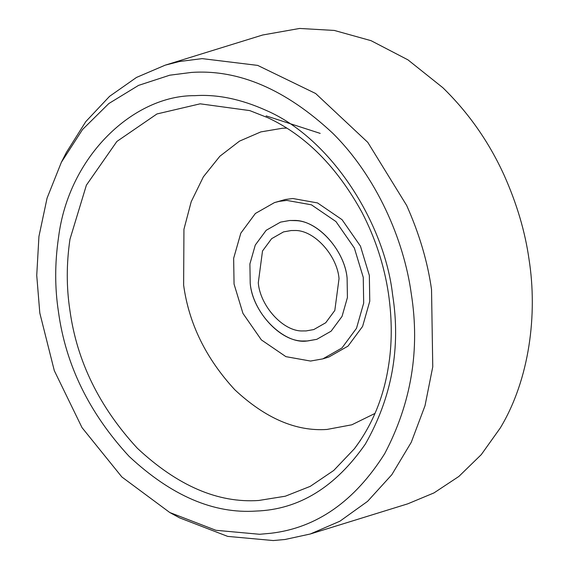 <?xml version="1.0" encoding="UTF-8"?>
<svg xmlns="http://www.w3.org/2000/svg" width="569" height="569" viewBox="0 0 569 569"><rect width="100%" height="100%" fill="white"/><g stroke="black" fill="none" stroke-linecap="round" stroke-linejoin="round"><path stroke-width="0.85" d="M250.211 283.248C252.472 311.143 280.382 342.097 303.725 340.98L307.559 340.966L316.798 339.33L331.13 331.165L342.04 316.407L347.417 297.537L347.111 278.205C344.85 250.31 316.94 219.357 293.597 220.473L289.763 220.488L280.524 222.123L266.192 230.289L255.282 245.047L249.905 263.924L250.211 283.248L249.905 263.924L255.282 245.047L266.192 230.289L280.524 222.123L289.763 220.488L295.852 220.637C318.917 221.078 344.828 251.42 347.111 278.205L347.417 297.537L342.04 316.407L331.13 331.165L316.798 339.33L307.132 340.987C283.568 344.608 252.451 312.936 250.211 283.248M258.283 282.829C260.168 306.072 283.426 331.869 302.886 330.938L306.072 330.93L313.775 329.565L325.717 322.758L334.814 310.461L339.039 278.625C337.154 255.381 313.896 229.584 294.436 230.516L291.25 230.53L283.547 231.889L271.605 238.696L262.508 250.993L258.283 282.829M375.014 413.407L351.841 424.794L326.99 429.446C296.157 431.572 265.439 418.35 234.833 389.793C205.957 358.484 188.887 323.605 183.631 285.147L183.943 229.271L191.205 201.711L203.382 176.81L219.862 156.24L239.492 141.133L260.844 131.901L282.516 128.238L286.719 128.11M274.478 202.592L285.353 199.477L292.893 198.524L317.509 202.927L342.047 219.67L360.454 246.149L369.352 275.481L369.765 301.25L362.595 326.421L348.043 346.094L328.939 356.983L322.843 358.868L310.525 361.052L285.908 356.649L261.37 339.899L242.963 313.419L234.058 284.087L233.646 258.319L240.822 233.155L255.374 213.482L274.478 202.592L279.258 201.369L286.797 200.409L311.414 204.812L335.952 221.554L354.359 248.034L363.264 277.366L363.676 303.135L356.5 328.306L341.948 347.979L322.843 358.868M61.374 162.265L66.424 152.364L85.812 121.588L109.568 96.332L136.482 77.441L165.174 65.172L262.672 35.001L299.643 28.45L334.323 30.442L371.052 40.676L407.952 59.852L442.817 87.683C468.536 112.74 488.97 141.93 504.141 175.245C516.851 203.723 525.144 231.747 529.028 259.329C537.648 314.024 529.668 379.274 500.293 427.966L481.274 454.624L458.856 476.452L434.005 492.896L407.767 503.828L310.276 533.999L285.069 539.483L273.305 540.55L227.692 536.389L179.534 517.84L169.768 512.513L121.873 476.986L82.021 427.632L54.304 370.647L39.809 313.028L36.736 275.375L38.934 236.469L47.085 198.09L61.374 162.265L82.548 129.497L108.828 103.537L138.523 85.4L169.754 75.193L191.44 72.434C238.724 69.176 285.83 89.447 332.751 133.238C376.365 176.454 403.862 239.513 411.266 293.689C420.185 349.693 411.316 403.03 384.672 453.699C354.565 501.374 316.641 527.89 270.915 533.26L259.635 534.284L215.921 530.294L169.768 512.513M165.174 65.172L179.512 61.502L202.144 58.621L257.693 65.399L315.646 93.515L367.809 142.385L406.643 205.416C419.353 233.895 427.646 261.925 431.53 289.5L432.76 366.813L425.015 405.718L411.252 442.312L391.813 474.71L367.595 501.339L339.906 521.204L310.276 533.999M354.416 448.735C371.984 425.356 383.264 398.321 388.243 367.638C392.162 344.558 392.24 319.892 388.471 293.647C384.21 265.332 375.369 238.219 361.934 212.308C336.876 166.767 305.468 135.216 267.686 117.669L249.77 110.599L200.16 103.821L156.952 113.956L116.887 141.446L86.396 185.153L69.973 239.222C66.381 263.71 66.374 287.452 69.93 310.454C76.858 361.095 99.333 407.034 137.364 448.258C177.663 485.869 218.119 503.273 258.731 500.478L285.311 496.211L310.269 486.346L333.747 470.449L354.416 448.735L360.654 440.043M58.493 312.054C54.759 287.964 54.773 263.098 58.529 237.458C68.757 155.301 134.384 95.066 194.868 95.663C217.209 94.198 240.893 99.07 265.922 110.294C331.656 138.438 384.616 223.773 392.589 294.664C400.989 347.645 391.906 397.447 365.348 444.076C335.326 487.22 298.945 509.547 256.206 511.054C213.681 513.985 171.312 495.763 129.106 456.374C89.283 413.194 65.748 365.092 58.493 312.054M320.191 133.388L266.107 115.884"/></g></svg>
